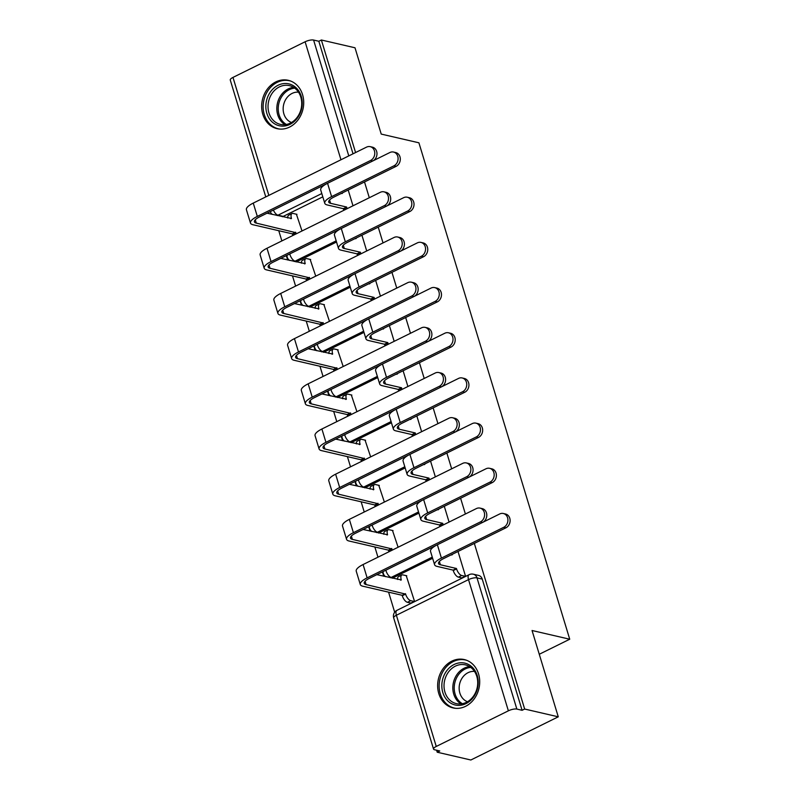 <?xml version="1.0" encoding="UTF-8"?>
<svg xmlns="http://www.w3.org/2000/svg" width="800" height="800" viewBox="0 0 800 800"><rect width="100%" height="100%" fill="white"/><g stroke="black" fill="none" stroke-linecap="round" stroke-linejoin="round"><path stroke-width="1.2" d="M438.79 693.56A24.82 20.81 -77 0 0 453.08 707.93A24.82 20.81 -77 0 0 474.01 699.16A24.82 20.81 -77 0 0 478.56 673.92A24.82 20.81 -77 0 0 464.27 659.56A24.82 20.81 -77 0 0 443.34 668.33A24.82 20.81 -77 0 0 438.79 693.56M262.8 114.31A24.82 20.81 -77 0 0 277.09 128.67A24.82 20.81 -77 0 0 298.02 119.91A24.82 20.81 -77 0 0 302.57 94.67A24.82 20.81 -77 0 0 288.28 80.31A24.82 20.81 -77 0 0 267.35 89.08A24.82 20.81 -77 0 0 262.8 114.31M278.77 230.71L281.87 240.92M286.34 255.63L287.67 259.99M292.5 275.89L295.6 286.1M300.07 300.81L301.39 305.17M306.23 321.08L309.33 331.28M313.8 345.99L315.12 350.35M319.96 366.26L323.06 376.46M327.52 391.17L328.85 395.53M333.68 411.44L336.78 421.64M341.25 436.35L342.58 440.71M347.41 456.62L350.51 466.83M354.98 481.53L356.3 485.9M361.14 501.8L364.24 512.01M368.71 526.72L370.03 531.08M374.86 546.98L377.96 557.19M382.43 571.9L383.76 576.26M388.59 592.17L394.68 612.21M436.62 750.23L437.22 752.22L439.77 750.96L434.53 749.75A6.36 1.96 163.1 0 1 433.54 749.08A6.36 1.96 163.1 0 1 436.25 746.45L508.38 710.82L468.52 579.62L396.39 615.25L436.25 746.45M355.57 152.55L321.38 40L355 47.78L381.23 134.09L418.91 142.8L569.73 639.22L532.05 630.51L558.27 716.82L470.85 760L437.22 752.22M322.81 196.85L283.22 216.4L277.98 215.19A6.36 5.34 103 0 1 277.09 215.53M558.27 716.82L524.65 709.04L474.33 543.42M465.39 514L460.6 498.24M451.66 468.82L446.87 453.05M437.94 423.64L433.15 407.87M424.21 378.46L419.42 362.69M410.48 333.28L405.69 317.51M396.75 288.1L391.96 272.33M383.03 242.91L378.24 227.15M369.3 197.73L364.51 181.96M265.77 196.91L230.27 80.05A6.36 1.96 -16.9 0 1 232.98 77.41L305.11 41.78A6.36 1.96 -16.9 0 1 313.59 40.05L348.79 155.9M321.38 40L318.83 41.26L313.59 40.05M522.1 710.3L482.24 579.1A6.36 5.34 -77 0 0 478.57 575.41L473.33 574.2A6.36 5.34 103 0 1 477 577.88L516.86 709.08L522.1 710.3L524.65 709.04M516.86 709.08A6.36 1.96 163.1 0 0 508.38 710.82M410.66 603.06L414.59 601.52L406.23 575.67M398.1 547.24L392.5 530.49M384.37 502.06L378.78 485.3M370.65 456.88L365.05 440.12M356.92 411.7L351.32 394.94M343.19 366.52L337.59 349.76M329.46 321.33L323.87 304.58M315.74 276.15L310.14 259.4M336.54 242.03L296.95 261.58L295.09 261.15A6.36 5.34 103 0 1 294.19 261.5M350.26 287.21L310.67 306.76L308.82 306.33A6.36 5.34 103 0 1 307.92 306.68M363.99 332.39L324.4 351.95L322.54 351.52A6.36 5.34 103 0 1 321.65 351.86M377.72 377.57L338.13 397.13L336.27 396.7A6.36 5.34 103 0 1 335.38 397.04M391.45 422.75L351.86 442.31L350 441.88A6.36 5.34 103 0 1 349.1 442.22M405.17 467.94L365.58 487.49L363.72 487.06A6.36 5.34 103 0 1 362.83 487.4M418.9 513.12L379.31 532.67L377.45 532.24A6.36 5.34 103 0 1 376.56 532.59M432.63 558.3L393.04 577.85L391.18 577.42A6.36 5.34 103 0 1 390.28 577.77M539.27 654.27L569.73 639.22M461.64 577.88L465.57 576.34L458.01 551.48M352.99 205.79L348.2 190.02M449.08 522.06L444.29 506.29M435.35 476.88L430.56 461.11M421.62 431.7L416.83 415.93M407.9 386.52L403.11 370.75M394.17 341.34L389.38 325.57M380.44 296.15L375.65 280.39M366.71 250.97L361.92 235.2M302.01 230.97L296.41 214.21M296.05 261.93A6.36 5.34 -77 0 0 296.95 261.58M309.78 307.11A6.36 5.34 -77 0 0 310.67 306.76M323.51 352.29A6.36 5.34 -77 0 0 324.4 351.95M337.23 397.47A6.36 5.34 -77 0 0 338.13 397.13M350.96 442.65A6.36 5.34 -77 0 0 351.86 442.31M364.69 487.83A6.36 5.34 -77 0 0 365.58 487.49M378.42 533.02A6.36 5.34 -77 0 0 379.31 532.67M392.14 578.2A6.36 5.34 -77 0 0 393.04 577.85M318.83 41.26L353.02 153.81M282.33 216.74A6.36 5.34 -77 0 0 283.22 216.4M503.37 513.5L505.56 514.01A7.32 6.14 103 0 1 510.11 520.35A7.32 6.14 103 0 1 505.94 527.8L443.62 558.59A11.93 3.68 163.1 0 0 438.54 563.52A11.93 3.68 163.1 0 0 440.4 564.77L456.45 568.49L453.14 570.12L437.08 566.41A16.07 4.96 -16.9 0 1 434.58 564.72A16.07 4.96 -16.9 0 1 441.42 558.08L503.74 527.3A7.32 6.14 -77 0 0 507.92 519.84A7.32 6.14 -77 0 0 503.37 513.5A7.32 6.14 -77 0 0 499.69 513.97L482.78 522.33M456.45 568.49L456.58 568.92A6.36 2.86 63.7 0 0 461.72 575.5L458.41 577.13A6.36 2.86 -116.3 0 1 453.27 570.56L453.14 570.12M462.18 578.01L458.41 577.13M452.16 554.37A6.36 2.86 63.7 0 0 452.27 554.73L451.14 554.87M465.5 576.37L461.72 575.5M434.58 564.72L430.53 551.4A16.07 4.96 -16.9 0 1 436.98 544.95M480.42 521.9A7.32 6.14 -77 0 0 484.6 514.45A7.32 6.14 -77 0 0 480.05 508.11A7.32 6.14 -77 0 0 476.38 508.58L363.08 564.54L367.13 577.86L480.42 521.9L482.62 522.41L369.32 578.37A11.93 3.68 163.1 0 0 364.24 583.31A11.93 3.68 163.1 0 0 366.1 584.56L405.6 594.1A6.36 2.86 63.7 0 0 410.74 600.68L414.52 601.55M480.05 508.11L482.25 508.62A7.32 6.14 103 0 1 486.8 514.96A7.32 6.14 103 0 1 482.62 522.41M405.47 593.67L402.16 595.3L362.79 586.2A16.07 4.96 -16.9 0 1 360.28 584.51A16.07 4.96 -16.9 0 1 367.13 577.86M411.21 603.19L407.43 602.31A6.36 2.86 -116.3 0 1 402.29 595.74L402.16 595.3M406.78 575.79L402.91 574.9A6.36 2.86 63.7 0 0 401.85 574.99A6.36 2.86 63.7 0 0 401.29 579.91L376.84 574.66M397.57 579.45A6.36 2.86 -116.3 0 1 398.54 576.62L401.85 574.99M360.28 584.51L356.24 571.19A16.07 4.96 -16.9 0 1 363.08 564.54M489.64 468.32L491.84 468.83A7.32 6.14 103 0 1 496.39 475.17A7.32 6.14 103 0 1 492.21 482.62L429.89 513.41A11.93 3.68 163.1 0 0 424.81 518.34A11.93 3.68 163.1 0 0 426.67 519.59L442.72 523.31L439.41 524.94L423.36 521.23A16.07 4.96 -16.9 0 1 420.85 519.54A16.07 4.96 -16.9 0 1 427.69 512.9L490.01 482.11A7.32 6.14 -77 0 0 494.19 474.66A7.32 6.14 -77 0 0 489.64 468.32A7.32 6.14 -77 0 0 485.97 468.79L469.06 477.14M442.72 523.31L442.85 523.74A6.36 2.86 63.7 0 0 443.28 524.93M439.97 526.56A6.36 2.86 -116.3 0 1 439.54 525.38L439.41 524.94M438.44 509.18A6.36 2.86 63.7 0 0 438.54 509.55L437.41 509.69M420.85 519.54L416.8 506.22A16.07 4.96 -16.9 0 1 423.25 499.77M475.91 423.14L478.11 423.65A7.32 6.14 103 0 1 482.66 429.99A7.32 6.14 103 0 1 478.48 437.44L416.16 468.22A11.93 3.68 163.1 0 0 411.08 473.16A11.93 3.68 163.1 0 0 412.94 474.41L428.99 478.12L425.68 479.76L409.63 476.05A16.07 4.96 -16.9 0 1 407.12 474.36A16.07 4.96 -16.9 0 1 413.97 467.72L476.29 436.93A7.32 6.14 -77 0 0 480.46 429.48A7.32 6.14 -77 0 0 475.91 423.14A7.32 6.14 -77 0 0 472.24 423.61L455.33 431.96M428.99 478.12L429.13 478.56A6.36 2.86 63.7 0 0 429.55 479.74M426.24 481.38A6.36 2.86 -116.3 0 1 425.81 480.2L425.68 479.76M424.71 464A6.36 2.86 63.7 0 0 424.81 464.37L423.68 464.51M407.12 474.36L403.08 461.04A16.07 4.96 -16.9 0 1 409.52 454.59M456.57 705.24A21.48 18.01 103 0 1 442.16 681.64A21.48 18.01 103 0 1 463.49 662.88A21.48 18.01 103 0 1 477.9 686.47A21.48 18.01 103 0 1 456.57 705.24M464.08 664.64A19.89 16.68 -77 0 0 444.46 681.25A19.89 16.68 -77 0 0 456.39 703.63A19.89 16.68 -77 0 0 457.67 703.86A19.89 16.68 -77 0 0 477.28 687.25A19.89 16.68 -77 0 0 465.36 664.87A19.89 16.68 -77 0 0 464.08 664.64M467.48 701.75A15.66 13.13 103 0 1 459.62 683.96A15.66 13.13 103 0 1 474.5 671.43M466.84 660.37A24.66 20.68 -77 0 0 465.59 660.03A24.66 20.68 -77 0 0 464 659.74A24.66 20.68 -77 0 0 439.68 680.34A24.66 20.68 -77 0 0 454.47 708.08A24.66 20.68 -77 0 0 455.75 708.33M280.58 125.98A21.48 18.01 103 0 1 266.17 102.39A21.48 18.01 103 0 1 287.5 83.62A21.48 18.01 103 0 1 301.91 107.22A21.48 18.01 103 0 1 280.58 125.98M288.08 85.39A19.89 16.68 -77 0 0 268.47 102A19.89 16.68 -77 0 0 280.4 124.38A19.89 16.68 -77 0 0 281.68 124.61A19.89 16.68 -77 0 0 301.29 108A19.89 16.68 -77 0 0 289.36 85.62A19.89 16.68 -77 0 0 288.08 85.39M291.49 122.5A15.66 13.13 103 0 1 283.63 104.71A15.66 13.13 103 0 1 298.51 92.18M290.85 81.12A24.66 20.68 -77 0 0 289.6 80.78A24.66 20.68 -77 0 0 288.01 80.49A24.66 20.68 -77 0 0 263.69 101.08A24.66 20.68 -77 0 0 278.48 128.83A24.66 20.68 -77 0 0 279.76 129.08M466.7 476.72A7.32 6.14 -77 0 0 470.87 469.27A7.32 6.14 -77 0 0 466.32 462.93A7.32 6.14 -77 0 0 462.65 463.4L349.35 519.36L353.4 532.68L466.7 476.72L468.89 477.23L355.6 533.19A11.93 3.68 163.1 0 0 350.51 538.13A11.93 3.68 163.1 0 0 352.37 539.38L391.88 548.92A6.36 2.86 63.7 0 0 392.3 550.11M466.32 462.93L468.52 463.44A7.32 6.14 103 0 1 473.07 469.77A7.32 6.14 103 0 1 468.89 477.23M391.74 548.49L388.43 550.12L349.06 541.02A16.07 4.96 -16.9 0 1 346.56 539.33A16.07 4.96 -16.9 0 1 353.4 532.68M388.99 551.74A6.36 2.86 -116.3 0 1 388.56 550.56L388.43 550.12M393.05 530.61L389.18 529.72A6.36 2.86 63.7 0 0 388.13 529.8A6.36 2.86 63.7 0 0 387.56 534.73L363.12 529.48M383.84 534.27A6.36 2.86 -116.3 0 1 384.81 531.44L388.13 529.8M346.56 539.33L342.51 526.01A16.07 4.96 -16.9 0 1 349.35 519.36M452.97 431.54A7.32 6.14 -77 0 0 457.14 424.08A7.32 6.14 -77 0 0 452.59 417.75A7.32 6.14 -77 0 0 448.92 418.22L335.62 474.18L339.67 487.5L452.97 431.54L455.17 432.05L341.87 488.01A11.93 3.68 163.1 0 0 336.79 492.94A11.93 3.68 163.1 0 0 338.65 494.2L378.15 503.74A6.36 2.86 63.7 0 0 378.57 504.93M452.59 417.75L454.79 418.25A7.32 6.14 103 0 1 459.34 424.59A7.32 6.14 103 0 1 455.17 432.05M378.02 503.3L374.7 504.94L335.33 495.83A16.07 4.96 -16.9 0 1 332.83 494.15A16.07 4.96 -16.9 0 1 339.67 487.5M375.26 506.56A6.36 2.86 -116.3 0 1 374.84 505.38L374.7 504.94M379.32 485.43L375.46 484.54A6.36 2.86 63.7 0 0 374.4 484.62A6.36 2.86 63.7 0 0 373.84 489.55L349.39 484.3M370.11 489.09A6.36 2.86 -116.3 0 1 371.08 486.26L374.4 484.62M332.83 494.15L328.78 480.82A16.07 4.96 -16.9 0 1 335.62 474.18M462.19 377.96L464.38 378.47A7.32 6.14 103 0 1 468.93 384.81A7.32 6.14 103 0 1 464.76 392.26L402.44 423.04A11.93 3.68 163.1 0 0 397.36 427.98A11.93 3.68 163.1 0 0 399.21 429.23L415.27 432.94L411.95 434.58L395.9 430.87A16.07 4.96 -16.9 0 1 393.4 429.18A16.07 4.96 -16.9 0 1 400.24 422.53L462.56 391.75A7.32 6.14 -77 0 0 466.74 384.3A7.32 6.14 -77 0 0 462.19 377.96A7.32 6.14 -77 0 0 458.51 378.43L441.6 386.78M415.27 432.94L415.4 433.38A6.36 2.86 63.7 0 0 415.82 434.56M412.51 436.2A6.36 2.86 -116.3 0 1 412.09 435.01L411.95 434.58M410.98 418.82A6.36 2.86 63.7 0 0 411.09 419.19L409.96 419.33M393.4 429.18L389.35 415.86A16.07 4.96 -16.9 0 1 395.8 409.41M448.46 332.78L450.66 333.28A7.32 6.14 103 0 1 455.2 339.62A7.32 6.14 103 0 1 451.03 347.08L388.71 377.86A11.93 3.68 163.1 0 0 383.63 382.79A11.93 3.68 163.1 0 0 385.49 384.05L401.54 387.76L398.23 389.4L382.17 385.68A16.07 4.96 -16.9 0 1 379.67 384A16.07 4.96 -16.9 0 1 386.51 377.35L448.83 346.57A7.32 6.14 -77 0 0 453.01 339.12A7.32 6.14 -77 0 0 448.46 332.78A7.32 6.14 -77 0 0 444.79 333.25L427.87 341.6M401.54 387.76L401.67 388.2A6.36 2.86 63.7 0 0 402.1 389.38M398.78 391.02A6.36 2.86 -116.3 0 1 398.36 389.83L398.23 389.4M397.26 373.64A6.36 2.86 63.7 0 0 397.36 374L396.23 374.15M379.67 384L375.62 370.67A16.07 4.96 -16.9 0 1 382.07 364.23M434.73 287.6L436.93 288.1A7.32 6.14 103 0 1 441.48 294.44A7.32 6.14 103 0 1 437.3 301.9L374.98 332.68A11.93 3.68 163.1 0 0 369.9 337.61A11.93 3.68 163.1 0 0 371.76 338.87L387.81 342.58L384.5 344.22L368.45 340.5A16.07 4.96 -16.9 0 1 365.94 338.82A16.07 4.96 -16.9 0 1 372.79 332.17L435.11 301.39A7.32 6.14 -77 0 0 439.28 293.93A7.32 6.14 -77 0 0 434.73 287.6A7.32 6.14 -77 0 0 431.06 288.06L414.15 296.42M387.81 342.58L387.94 343.01A6.36 2.86 63.7 0 0 388.37 344.2M385.06 345.84A6.36 2.86 -116.3 0 1 384.63 344.65L384.5 344.22M383.53 328.46A6.36 2.86 63.7 0 0 383.63 328.82L382.5 328.96M365.94 338.82L361.89 325.49A16.07 4.96 -16.9 0 1 368.34 319.05M439.24 386.36A7.32 6.14 -77 0 0 443.42 378.9A7.32 6.14 -77 0 0 438.87 372.56A7.32 6.14 -77 0 0 435.19 373.03L321.9 429L325.94 442.32L439.24 386.36L441.44 386.86L328.14 442.83A11.93 3.68 163.1 0 0 323.06 447.76A11.93 3.68 163.1 0 0 324.92 449.01L364.42 458.56A6.36 2.86 63.7 0 0 364.85 459.74M438.87 372.56L441.06 373.07A7.32 6.14 103 0 1 445.61 379.41A7.32 6.14 103 0 1 441.44 386.86M364.29 458.12L360.98 459.76L321.61 450.65A16.07 4.96 -16.9 0 1 319.1 448.97A16.07 4.96 -16.9 0 1 325.94 442.32M361.53 461.38A6.36 2.86 -116.3 0 1 361.11 460.19L360.98 459.76M365.59 440.25L361.73 439.35A6.36 2.86 63.7 0 0 360.67 439.44A6.36 2.86 63.7 0 0 360.11 444.37L335.66 439.11M356.38 443.91A6.36 2.86 -116.3 0 1 357.36 441.08L360.67 439.44M319.1 448.97L315.05 435.64A16.07 4.96 -16.9 0 1 321.9 429M425.51 341.17A7.32 6.14 -77 0 0 429.69 333.72A7.32 6.14 -77 0 0 425.14 327.38A7.32 6.14 -77 0 0 421.47 327.85L308.17 383.82L312.22 397.14L425.51 341.17L427.71 341.68L314.41 397.65A11.93 3.68 163.1 0 0 309.33 402.58A11.93 3.68 163.1 0 0 311.19 403.83L350.69 413.38A6.36 2.86 63.7 0 0 351.12 414.56M425.14 327.38L427.34 327.89A7.32 6.14 103 0 1 431.89 334.23A7.32 6.14 103 0 1 427.71 341.68M350.56 412.94L347.25 414.58L307.88 405.47A16.07 4.96 -16.9 0 1 305.37 403.78A16.07 4.96 -16.9 0 1 312.22 397.14M347.81 416.2A6.36 2.86 -116.3 0 1 347.38 415.01L347.25 414.58M351.87 395.07L348 394.17A6.36 2.86 63.7 0 0 346.94 394.26A6.36 2.86 63.7 0 0 346.38 399.18L321.93 393.93M342.66 398.73A6.36 2.86 -116.3 0 1 343.63 395.9L346.94 394.26M305.37 403.78L301.33 390.46A16.07 4.96 -16.9 0 1 308.17 383.82M411.79 295.99A7.32 6.14 -77 0 0 415.96 288.54A7.32 6.14 -77 0 0 411.41 282.2A7.32 6.14 -77 0 0 407.74 282.67L294.44 338.63L298.49 351.96L411.79 295.99L413.98 296.5L300.69 352.46A11.93 3.68 163.1 0 0 295.61 357.4A11.93 3.68 163.1 0 0 297.46 358.65L336.97 368.19A6.36 2.86 63.7 0 0 337.39 369.38M411.41 282.2L413.61 282.71A7.32 6.14 103 0 1 418.16 289.05A7.32 6.14 103 0 1 413.98 296.5M336.84 367.76L333.52 369.4L294.15 360.29A16.07 4.96 -16.9 0 1 291.65 358.6A16.07 4.96 -16.9 0 1 298.49 351.96M334.08 371.02A6.36 2.86 -116.3 0 1 333.65 369.83L333.52 369.4M338.14 349.89L334.28 348.99A6.36 2.86 63.7 0 0 333.22 349.08A6.36 2.86 63.7 0 0 332.66 354L308.21 348.75M328.93 353.54A6.36 2.86 -116.3 0 1 329.9 350.71L333.22 349.08M291.65 358.6L287.6 345.28A16.07 4.96 -16.9 0 1 294.44 338.63M421 242.41L423.2 242.92A7.32 6.14 103 0 1 427.75 249.26A7.32 6.14 103 0 1 423.58 256.71L361.25 287.5A11.93 3.68 163.1 0 0 356.17 292.43A11.93 3.68 163.1 0 0 358.03 293.68L374.09 297.4L370.77 299.03L354.72 295.32A16.07 4.96 -16.9 0 1 352.22 293.63A16.07 4.96 -16.9 0 1 359.06 286.99L421.38 256.21A7.32 6.14 -77 0 0 425.55 248.75A7.32 6.14 -77 0 0 421 242.41A7.32 6.14 -77 0 0 417.33 242.88L400.42 251.24M374.09 297.4L374.22 297.83A6.36 2.86 63.7 0 0 374.64 299.02M371.33 300.65A6.36 2.86 -116.3 0 1 370.9 299.47L370.77 299.03M369.8 283.28A6.36 2.86 63.7 0 0 369.91 283.64L368.77 283.78M352.22 293.63L348.17 280.31A16.07 4.96 -16.9 0 1 354.62 273.86M398.06 250.81A7.32 6.14 -77 0 0 402.24 243.36A7.32 6.14 -77 0 0 397.69 237.02A7.32 6.14 -77 0 0 394.01 237.49L280.71 293.45L284.76 306.77L398.06 250.81L400.26 251.32L286.96 307.28A11.93 3.68 163.1 0 0 281.88 312.22A11.93 3.68 163.1 0 0 283.74 313.47L323.24 323.01A6.36 2.86 63.7 0 0 323.67 324.2M397.69 237.02L399.88 237.53A7.32 6.14 103 0 1 404.43 243.87A7.32 6.14 103 0 1 400.26 251.32M323.11 322.58L319.79 324.21L280.42 315.11A16.07 4.96 -16.9 0 1 277.92 313.42A16.07 4.96 -16.9 0 1 284.76 306.77M320.35 325.84A6.36 2.86 -116.3 0 1 319.93 324.65L319.79 324.21M324.41 304.7L320.55 303.81A6.36 2.86 63.7 0 0 319.49 303.9A6.36 2.86 63.7 0 0 318.93 308.82L294.48 303.57M315.2 308.36A6.36 2.86 -116.3 0 1 316.18 305.53L319.49 303.9M277.92 313.42L273.87 300.1A16.07 4.96 -16.9 0 1 280.71 293.45M407.28 197.23L409.47 197.74A7.32 6.14 103 0 1 414.02 204.08A7.32 6.14 103 0 1 409.85 211.53L347.53 242.31A11.93 3.68 163.1 0 0 342.45 247.25A11.93 3.68 163.1 0 0 344.31 248.5L360.36 252.22L357.04 253.85L340.99 250.14A16.07 4.96 -16.9 0 1 338.49 248.45A16.07 4.96 -16.9 0 1 345.33 241.81L407.65 211.02A7.32 6.14 -77 0 0 411.83 203.57A7.32 6.14 -77 0 0 407.28 197.23A7.32 6.14 -77 0 0 403.6 197.7L386.69 206.05M360.36 252.22L360.49 252.65A6.36 2.86 63.7 0 0 360.92 253.84M357.6 255.47A6.36 2.86 -116.3 0 1 357.18 254.29L357.04 253.85M356.07 238.09A6.36 2.86 63.7 0 0 356.18 238.46L355.05 238.6M338.49 248.45L334.44 235.13A16.07 4.96 -16.9 0 1 340.89 228.68M384.33 205.63A7.32 6.14 -77 0 0 388.51 198.18A7.32 6.14 -77 0 0 383.96 191.84A7.32 6.14 -77 0 0 380.29 192.31L266.99 248.27L271.04 261.59L384.33 205.63L386.53 206.14L273.23 262.1A11.93 3.68 163.1 0 0 268.15 267.04A11.93 3.68 163.1 0 0 270.01 268.29L309.51 277.83A6.36 2.86 63.7 0 0 309.94 279.02M383.96 191.84L386.16 192.35A7.32 6.14 103 0 1 390.7 198.68A7.32 6.14 103 0 1 386.53 206.14M309.38 277.4L306.07 279.03L266.7 269.92A16.07 4.96 -16.9 0 1 264.19 268.24A16.07 4.96 -16.9 0 1 271.04 261.59M306.62 280.65A6.36 2.86 -116.3 0 1 306.2 279.47L306.07 279.03M310.68 259.52L306.82 258.63A6.36 2.86 63.7 0 0 305.76 258.71A6.36 2.86 63.7 0 0 305.2 263.64L280.75 258.39M301.48 263.18A6.36 2.86 -116.3 0 1 302.45 260.35L305.76 258.71M264.19 268.24L260.14 254.92A16.07 4.96 -16.9 0 1 266.99 248.27M393.55 152.05L395.75 152.56A7.32 6.14 103 0 1 400.3 158.9A7.32 6.14 103 0 1 396.12 166.35L333.8 197.13A11.93 3.68 163.1 0 0 328.72 202.07A11.93 3.68 163.1 0 0 330.58 203.32L346.63 207.03L343.32 208.67L327.27 204.96A16.07 4.96 -16.9 0 1 324.76 203.27A16.07 4.96 -16.9 0 1 331.6 196.63L393.92 165.84A7.32 6.14 -77 0 0 398.1 158.39A7.32 6.14 -77 0 0 393.55 152.05A7.32 6.14 -77 0 0 389.88 152.52L372.97 160.87M346.63 207.03L346.76 207.47A6.36 2.86 63.7 0 0 347.19 208.65M343.87 210.29A6.36 2.86 -116.3 0 1 343.45 209.11L343.32 208.67M342.35 192.91A6.36 2.86 63.7 0 0 342.45 193.28L341.32 193.42M324.76 203.27L320.71 189.95A16.07 4.96 -16.9 0 1 327.16 183.5M370.61 160.45A7.32 6.14 -77 0 0 374.78 152.99A7.32 6.14 -77 0 0 370.23 146.66A7.32 6.14 -77 0 0 366.56 147.12L253.26 203.09L257.31 216.41L370.61 160.45L372.8 160.96L259.5 216.92A11.93 3.68 163.1 0 0 254.42 221.85A11.93 3.68 163.1 0 0 256.28 223.11L295.79 232.65A6.36 2.86 63.7 0 0 296.21 233.84M370.23 146.66L372.43 147.16A7.32 6.14 103 0 1 376.98 153.5A7.32 6.14 103 0 1 372.8 160.96M295.65 232.21L292.34 233.85L252.97 224.74A16.07 4.96 -16.9 0 1 250.47 223.06A16.07 4.96 -16.9 0 1 257.31 216.41M292.9 235.47A6.36 2.86 -116.3 0 1 292.47 234.29L292.34 233.85M296.96 214.34L293.09 213.45A6.36 2.86 63.7 0 0 292.03 213.53A6.36 2.86 63.7 0 0 291.47 218.46L267.02 213.2M287.75 218A6.36 2.86 -116.3 0 1 288.72 215.17L292.03 213.53M250.47 223.06L246.42 209.73A16.07 4.96 -16.9 0 1 253.26 203.09M321.81 193.54L277.98 215.19A6.36 2.86 63.7 0 1 273.38 210.07M340.96 159.77L305.11 41.78M232.98 77.41L268.83 195.4M336.18 240.85L295.09 261.15A6.36 2.86 63.7 0 1 289.95 254.58A6.36 2.86 63.7 0 1 289.77 253.93M349.91 286.04L308.82 306.33A6.36 2.86 63.7 0 1 303.68 299.76A6.36 2.86 63.7 0 1 303.5 299.11M363.63 331.22L322.54 351.52A6.36 2.86 63.7 0 1 317.4 344.94A6.36 2.86 63.7 0 1 317.23 344.29M377.36 376.4L336.27 396.7A6.36 2.86 63.7 0 1 331.13 390.12A6.36 2.86 63.7 0 1 330.95 389.48M391.09 421.58L350 441.88A6.36 2.86 63.7 0 1 344.86 435.3A6.36 2.86 63.7 0 1 344.68 434.66M404.82 466.76L363.72 487.06A6.36 2.86 63.7 0 1 358.58 480.49A6.36 2.86 63.7 0 1 358.41 479.84M418.54 511.95L377.45 532.24A6.36 2.86 63.7 0 1 372.31 525.67A6.36 2.86 63.7 0 1 372.14 525.02M432.27 557.13L391.18 577.42A6.36 2.86 63.7 0 1 386.04 570.85A6.36 2.86 63.7 0 1 385.86 570.2M482.24 579.1L477 577.88A6.36 1.96 -16.9 0 0 468.52 579.62A6.36 2.86 -116.3 0 1 469.08 574.7L396.95 610.33A6.36 6.36 0 0 0 393.68 617.88L433.54 749.08M393.68 617.88A6.36 1.96 163.1 0 1 396.39 615.25A6.36 2.86 -116.3 0 1 396.95 610.33M505.94 527.8L503.74 527.3M456.58 568.92L453.27 570.56M440.4 564.77L439.39 561.45M452.27 554.73L451.71 555.01M441.42 558.08L437.37 544.76M402.29 595.74L405.6 594.1M365.09 581.23L366.1 584.56M407.43 602.31L410.74 600.68M400.73 580.19L401.29 579.91M492.21 482.62L490.01 482.11M442.85 523.74L439.54 525.38M426.67 519.59L425.66 516.26M438.54 509.55L437.99 509.82M427.69 512.9L423.65 499.58M478.48 437.44L476.29 436.93M429.13 478.56L425.81 480.2M412.94 474.41L411.93 471.08M424.81 464.37L424.26 464.64M413.97 467.72L409.92 454.4M460.96 703.92A19.89 16.68 103 0 1 453.43 682.53A19.89 16.68 103 0 1 469.59 666.62M470.77 667.43A19.24 16.13 -77 0 0 454.8 682.85A19.24 16.13 -77 0 0 462.38 703.71M284.97 124.67A19.89 16.68 103 0 1 277.44 103.28A19.89 16.68 103 0 1 293.6 87.37M294.78 88.17A19.24 16.13 -77 0 0 278.81 103.59A19.24 16.13 -77 0 0 286.39 124.46M388.56 550.56L391.88 548.92M351.36 536.05L352.37 539.38M387.01 535L387.56 534.73M374.84 505.38L378.15 503.74M337.64 490.87L338.65 494.2M373.28 489.82L373.84 489.55M464.76 392.26L462.56 391.75M415.4 433.38L412.09 435.01M399.21 429.23L398.2 425.9M411.09 419.19L410.53 419.46M400.24 422.53L396.19 409.21M451.03 347.08L448.83 346.57M401.67 388.2L398.36 389.83M385.49 384.05L384.48 380.72M397.36 374L396.8 374.28M386.51 377.35L382.47 364.03M437.3 301.9L435.11 301.39M387.94 343.01L384.63 344.65M371.76 338.87L370.75 335.54M383.63 328.82L383.08 329.1M372.79 332.17L368.74 318.85M361.11 460.19L364.42 458.56M323.91 445.69L324.92 449.01M359.55 444.64L360.11 444.37M347.38 415.01L350.69 413.38M310.18 400.51L311.19 403.83M345.83 399.46L346.38 399.18M333.65 369.83L336.97 368.19M296.45 355.32L297.46 358.65M332.1 354.28L332.66 354M423.58 256.71L421.38 256.21M374.22 297.83L370.9 299.47M358.03 293.68L357.02 290.36M369.91 283.64L369.35 283.92M359.06 286.99L355.01 273.67M319.93 324.65L323.24 323.01M282.73 310.14L283.74 313.47M318.37 309.1L318.93 308.82M409.85 211.53L407.65 211.02M360.49 252.65L357.18 254.29M344.31 248.5L343.29 245.17M356.18 238.46L355.62 238.73M345.33 241.81L341.28 228.49M306.2 279.47L309.51 277.83M269 264.96L270.01 268.29M304.64 263.91L305.2 263.64M396.12 166.35L393.92 165.84M346.76 207.47L343.45 209.11M330.58 203.32L329.57 199.99M342.45 193.28L341.89 193.55M331.6 196.63L327.56 183.3M292.47 234.29L295.79 232.65M255.27 219.78L256.28 223.11M290.92 218.73L291.47 218.46M383.05 571.59A6.36 6.36 0 0 0 385.53 576.67M369.33 526.41A6.36 6.36 0 0 0 371.8 531.49M355.6 481.23A6.36 6.36 0 0 0 358.07 486.3M341.87 436.04A6.36 6.36 0 0 0 344.35 441.12M328.15 390.86A6.36 6.36 0 0 0 330.62 395.94M314.42 345.68A6.36 6.36 0 0 0 316.89 350.76M300.69 300.5A6.36 6.36 0 0 0 303.16 305.58M286.96 255.32A6.36 6.36 0 0 0 289.44 260.4M270.25 211.61A6.36 6.36 0 0 0 272.33 214.43M473.33 574.2A6.36 6.36 0 0 0 469.08 574.7M465.59 660.03L466.53 660.25M454.47 708.08L455.41 708.3M289.6 80.78L290.54 80.99M278.48 128.83L279.42 129.05"/></g></svg>
